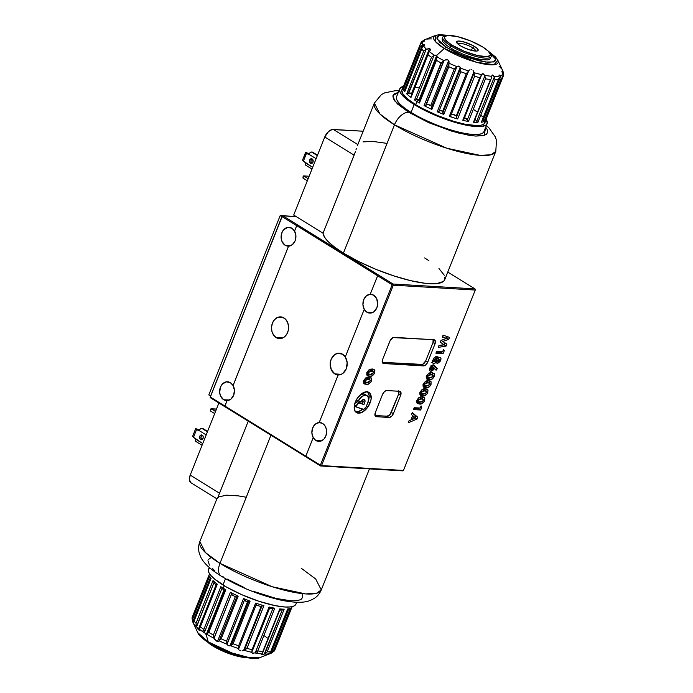 <?xml version="1.0" encoding="UTF-8"?>
<svg xmlns="http://www.w3.org/2000/svg" width="693" height="693" viewBox="0 0 693 693"><rect width="100%" height="100%" fill="white"/><g stroke="black" fill="none" stroke-linecap="round" stroke-linejoin="round"><path stroke-width="1.04" d="M338.132 374.948L319.187 422.548L322.609 423.466A9.442 7.389 93.4 0 1 326.334 434.277A9.442 7.389 93.4 0 1 318.659 441.398A9.442 7.389 93.4 0 1 315.835 440.479L321.569 440.826L315.835 440.479L313.184 437.638L305.83 456.202L320.383 465.159L320.608 465.982L402.546 470.859L403.465 470.452L402.546 470.859L320.608 465.982L210.144 397.245L282.051 216.285L282.978 215.878L393.026 284.017L474.965 288.894L447.773 272.063L474.965 288.894L393.026 284.017L393.321 285.178L475.251 290.055L475.381 289.492L474.965 288.894L475.251 290.055L403.465 470.452L321.535 465.575L320.608 465.982L210.559 397.843L210.334 397.02L224.896 406.037L227.053 400.632A9.442 7.389 93.4 0 1 226.464 400.623A9.442 7.389 93.4 0 1 223.64 399.714L229.409 400.052L223.64 399.714A9.442 7.389 93.4 0 1 219.906 388.903A9.442 7.389 93.4 0 1 227.581 381.782A9.442 7.389 93.4 0 1 230.405 382.692A9.442 7.389 93.4 0 1 233.056 385.533L233.099 385.533A9.442 7.389 93.4 0 1 233.636 395.279A9.442 7.389 93.4 0 1 227.087 400.632L223.64 399.714L220.556 396.015L219.672 392.541L220.443 387.136L222.245 384.182L226.187 381.869L230.405 382.692L233.056 385.533L288.522 246.162A9.442 7.389 93.4 0 1 287.933 246.154A9.442 7.389 93.4 0 1 285.109 245.244L290.878 245.582L285.109 245.244A9.442 7.389 93.4 0 1 281.375 234.433A9.442 7.389 93.4 0 1 289.05 227.313A9.442 7.389 93.4 0 1 291.883 228.222A9.442 7.389 93.4 0 1 294.534 231.064L294.568 231.064A9.442 7.389 93.4 0 1 295.105 240.809A9.442 7.389 93.4 0 1 288.557 246.162L233.056 385.533L288.522 246.162L285.109 245.244L282.025 241.545L281.141 238.071L281.921 232.657L283.714 229.712L287.656 227.399L291.883 228.222L294.534 231.064L296.682 225.649L282.12 216.632L210.144 397.245L282.242 216.069L282.12 216.632L282.978 215.878L393.026 284.017L392.169 284.771L393.321 285.178L393.026 284.017L392.169 284.771L282.12 216.632L210.334 397.02L305.83 456.202L224.913 406.098L227.087 400.632L230.925 399.099L233.636 395.279L234.433 390.272L233.099 385.533L288.557 246.162L292.394 244.629L295.105 240.809L295.902 235.802L294.568 231.064L296.743 225.597L377.659 275.701L370.244 294.256A9.442 7.389 93.4 0 1 370.833 294.265A9.442 7.389 93.4 0 1 373.657 295.175A9.442 7.389 93.4 0 1 377.39 305.985A9.442 7.389 93.4 0 1 369.707 313.106A9.442 7.389 93.4 0 1 366.883 312.196L372.626 312.534L366.883 312.196A9.442 7.389 93.4 0 1 364.232 309.355L345.287 356.947A10.889 8.524 93.4 0 1 346.266 368.771A10.889 8.524 93.4 0 1 338.132 374.948A10.889 8.524 93.4 0 1 338.063 374.948A10.889 8.524 93.4 0 1 334.806 373.891L341.389 374.281L334.806 373.891A10.889 8.524 93.4 0 1 330.5 361.417A10.889 8.524 93.4 0 1 339.362 353.196A10.889 8.524 93.4 0 1 342.619 354.253A10.889 8.524 93.4 0 1 345.305 356.921L347.167 362.621L346.266 368.771L342.879 373.38L340.584 374.601L338.132 374.948L319.222 422.548L315.393 424.081L312.682 427.902L311.876 432.908L313.219 437.647L305.821 456.141L320.383 465.159L320.608 465.982L321.535 465.575L320.383 465.159L321.535 465.575L393.321 285.178L392.169 284.771L320.383 465.159L392.169 284.771L377.607 275.753L370.244 294.256L373.657 295.175L376.741 298.874L377.642 304.192L376.845 307.753L373.856 311.798L371.11 313.019L366.883 312.196L364.232 309.355L345.287 356.947M276.143 337.569L282.761 337.959L276.143 337.569A10.889 8.524 93.4 0 1 271.838 325.095A10.889 8.524 93.4 0 1 280.691 316.874A10.889 8.524 93.4 0 1 283.957 317.931A10.889 8.524 93.4 0 1 288.253 330.405A10.889 8.524 93.4 0 1 279.4 338.617A10.889 8.524 93.4 0 1 276.143 337.569L281.011 338.522L284.182 337.11L286.72 334.269L288.245 330.44L288.522 326.195L287.508 322.193L285.36 319.031L282.397 317.203L277.443 317.481L274.532 319.655L272.462 323.051L271.543 327.165L271.916 331.367L273.536 335.022L276.143 337.569M368.321 400.987A11.876 6.809 121.8 0 0 367.853 391.926M370.088 402.928L368.13 401.723L370.088 402.928A11.876 6.809 -58.2 0 1 356.453 412.586A11.876 6.809 -58.2 0 1 355.327 402.053A11.876 6.809 -58.2 0 1 368.953 392.394A11.876 6.809 -58.2 0 1 370.088 402.928L371.153 398.804L370.348 393.841L369.464 392.775L366.969 391.788L362.153 393.347L357.519 397.99L355.327 402.053L354.262 406.185L355.067 411.148L357.094 412.907L361.599 412.552L366.476 408.801L370.088 402.928M369.863 379.469L366.207 377.85L369.863 379.469L370.149 380.942L366.978 382.458L365.765 382.233L363.721 380.916L365.185 381.826L365.15 380.648L364.102 379.998L365.15 380.648L368.234 379.097L366.008 377.841M365.185 381.826L365.202 380.509L366.242 379.4L369.724 379.392L370.149 380.942L368.572 382.345L365.48 382.094L363.453 380.838M369.577 379.331L369.638 377.252M363.582 383.021L367.333 382.406M365.532 383.047L366.233 382.908M365.835 377.832L367.879 378.239M367.238 382.475L364.206 383.09L366.233 384.338C368.2 384.788 369.941 383.662 371.457 380.977L370.296 380.258L371.457 380.977L371.535 378.248L370.989 377.72M371.535 378.248L368.676 377.209L365.54 378.161L363.478 381.947L363.695 383.22L364.717 384.061L368.26 384.156L371.015 381.895L371.665 378.499L368.997 377.217C367.047 376.784 365.324 377.902 363.851 380.578L364.336 383.879L366.233 384.338L363.6 383.03M369.516 377.001L369.438 379.721M413.634 416.285L415.523 418.009L412.387 419.43L411.321 418.771L412.387 419.43L413.634 416.285L415.523 418.009L412.387 419.43L413.634 416.285L412.578 415.627L413.634 416.285M415.783 415.999L412.136 412.924L415.783 415.999L415.124 417.645L415.783 415.999L417.801 417.247L415.783 415.999M411.044 419.464L411.876 419.109L411.044 419.464M417.108 418.996L417.801 417.247L412.266 412.586L411.469 414.596L412.63 415.497L410.81 420.062L409.009 420.79L408.203 422.791L417.108 418.996L415.514 418.009L417.108 418.996L417.801 417.247L412.266 412.586L411.469 414.596L412.63 415.497L410.81 420.062L409.009 420.79L408.203 422.791L417.108 418.996M423.007 399.142L419.352 397.513L423.007 399.142L423.284 400.615L420.123 402.131L418.901 401.905L416.865 400.589L418.329 401.498L418.286 400.32L417.247 399.67L418.286 400.32L421.379 398.77L419.152 397.505M418.329 401.498L418.286 400.32L419.386 399.073L422.869 399.055L423.284 400.615L421.716 402.009L418.624 401.767L416.597 400.511M422.721 398.995L422.782 396.916M416.718 402.694L420.478 402.079M418.676 402.72L419.378 402.581M418.979 397.505L421.179 398.042M420.374 402.139L417.351 402.754L419.378 404.01C421.344 404.461 423.085 403.335 424.601 400.649L423.432 399.922L424.601 400.649L424.679 397.921L424.133 397.392M424.679 397.921L421.82 396.872L418.685 397.834L416.614 401.619L416.831 402.893L417.862 403.733L421.396 403.828L424.159 401.568L424.8 398.172L422.141 396.89C420.183 396.448 418.468 397.574 416.987 400.251L417.472 403.543L419.378 404.01L416.744 402.702M422.652 396.673L422.574 399.393M429.417 383.03L425.762 381.401L429.417 383.03L429.695 384.502L426.533 386.018L425.32 385.793L423.276 384.476L424.74 385.386L424.696 384.208L423.657 383.558L424.696 384.208L427.789 382.657L425.563 381.393M424.74 385.386L424.696 384.208L425.797 382.96L429.279 382.943L429.695 384.502L428.127 385.897L425.034 385.654L423.007 384.398M429.132 382.891L429.192 380.803M423.137 386.581L426.888 385.966M425.086 386.607L425.788 386.469M425.389 381.393L427.434 381.8M426.793 386.027L423.761 386.642L425.788 387.898C427.754 388.349 429.495 387.222 431.011 384.537L429.851 383.809L431.011 384.537L431.089 381.808L430.544 381.28M431.089 381.808L428.231 380.76L425.095 381.722L423.033 385.507L423.25 386.781L424.272 387.621L427.815 387.716L430.57 385.455L431.159 381.93L428.551 380.778C426.593 380.336 424.878 381.462 423.397 384.139L423.891 387.439L425.788 387.898L423.154 386.59M429.071 380.561L428.993 383.281M431.635 369.412L431.15 367.992L430.119 367.351L431.15 367.992L432.701 366.727L431.263 365.843L433.021 366.822L433.194 368.113L431.635 369.412L431.15 367.992L432.701 366.727L433.194 368.113L432.051 369.352L429.296 368.07M432.701 366.727L431.003 365.566M435.325 367.359L433.108 364.856L435.325 367.359L434.502 368.433L435.325 367.359L437.344 368.615L435.325 367.359M429.244 370.019L430.994 369.031M436.105 370.244L437.344 368.615L433.385 364.847L429.842 367.948C429.192 369.932 429.513 371.041 430.812 371.292L434.355 368.269L436.105 370.244L437.344 368.615L434.182 365.142L432.926 364.882L430.136 367.316L429.773 370.694L431.037 371.292L432.77 370.504L434.355 368.269L433.316 367.628L436.105 370.244M430.933 369.083L429.53 369.949M430.18 371.101L430.812 371.292M434.061 365.055L433.385 364.847M443.13 353.603L444.282 350.701L443.295 350.086L444.282 350.701L443.529 349.506L442.671 351.654L436.659 351.299L435.914 353.179L443.13 353.603L441.103 352.356L443.13 353.603L444.282 350.701L443.529 349.506L442.671 351.654L436.659 351.299L435.914 353.179L443.13 353.603M441.415 351.585L441.103 352.356L436.347 352.07M442.515 336.59L446.431 338.479L441.008 340.376L440.28 342.203L443.97 344.655L438.964 345.504L438.21 347.401L446.136 346.067L446.898 344.135L442.827 341.424L448.813 339.336L449.584 337.387L443.07 335.187L442.316 337.093L446.431 338.479L442.515 336.59M438.886 345.694L444.109 344.811L444.88 342.879L441.069 340.35L446.898 344.135L444.88 342.879L444.109 344.811L446.136 346.067L444.109 344.811L438.886 345.694M446.145 338.305L447.366 336.633L446.786 338.08L448.813 339.336L446.786 338.08L446.145 338.305M441.077 340.35L442.827 341.424L441.077 340.35M433.021 359.97C432.181 362.11 432.449 363.331 433.818 363.634L432.753 362.976L433.818 363.634L436.252 362.309L435.169 361.642L437.37 363.297L440.609 360.412C441.285 358.541 441.008 357.493 439.795 357.259L437.959 358.038L436.651 356.523C435.091 356.635 433.879 357.787 433.021 359.97L432.527 361.945L433.021 363.314L434.398 363.574L436.252 362.309L437.794 363.271L440.012 361.564L440.609 360.412L439.457 359.702L440.609 360.412L440.921 358.212L439.795 357.259L437.959 358.038L435.932 356.782L437.959 358.038L437.56 356.947L436.157 356.548L434.563 357.449L433.021 359.97M433.177 363.435L433.818 363.634M437.257 356.696L436.651 356.523M440.384 357.432L439.795 357.259M438.955 357.415L438.695 358.879M437.37 361.079L435.776 362.015L437.604 360.828M436.451 362.734L437.37 363.297L436.451 362.734M437.361 358.142L438.955 359.13L439.336 360.291L438.054 361.417L437.655 360.23L436.538 359.537L437.655 360.23L438.955 359.13L436.928 357.883L435.628 358.974M438.955 359.13L439.336 360.291L438.054 361.417L437.759 359.996L439.215 359.208L437.196 357.952M438.054 361.417L435.75 360.083M434.658 361.763L434.32 360.031L433.272 359.381L434.32 360.031L436.018 358.411L434.528 357.484L436.269 358.48L436.347 360.178L434.658 361.763L434.26 360.187L436.018 358.411L436.347 360.178L435.126 361.659L432.345 360.429M436.018 358.411L434.242 357.233M438.591 359.165L438.903 356.956M432.38 362.326L433.939 361.365M435.88 358.524L437.214 357.969M434.234 361.062L431.791 362.387M432.623 374.974L428.967 373.345L432.623 374.974L432.9 376.446L429.738 377.962L428.525 377.737L426.481 376.42L427.945 377.33L427.902 376.152L426.862 375.502L427.902 376.152L430.994 374.601L428.768 373.336M427.945 377.33L427.902 376.152L429.002 374.904L432.484 374.887L432.9 376.446L431.332 377.841L428.239 377.598L426.212 376.342M432.337 374.835L432.397 372.747M426.342 378.525L430.093 377.91M428.291 378.551L428.993 378.413M428.595 373.336L430.639 373.744M429.998 377.971L426.966 378.586L428.993 379.842C430.959 380.292 432.701 379.166 434.216 376.481L433.056 375.762L434.216 376.481L434.294 373.752L433.749 373.224M434.294 373.752L431.436 372.713L428.3 373.666L426.238 377.451L426.455 378.724L427.477 379.565L431.02 379.66L433.775 377.399L434.364 373.873L431.756 372.721C429.799 372.28 428.083 373.406 426.602 376.082L427.096 379.383L428.993 379.842L426.36 378.534M432.276 372.505L432.198 375.225M426.212 391.086L422.557 389.457L426.212 391.086L426.49 392.559L423.328 394.074L422.106 393.849L420.071 392.533L421.535 393.442L421.491 392.264L420.452 391.614L421.491 392.264L424.584 390.713L422.358 389.449M421.535 393.442L421.491 392.264L422.591 391.017L426.074 390.999L426.49 392.559L424.922 393.953L421.829 393.711L419.802 392.455M425.926 390.939L425.987 388.86M419.932 394.638L423.683 394.022M421.881 394.663L422.583 394.525M422.184 389.449L424.229 389.856M423.579 394.083L420.556 394.698L422.583 395.954C424.549 396.405 426.29 395.279 427.806 392.593L426.645 391.866L427.806 392.593L427.884 389.864L427.338 389.336M427.884 389.864L425.026 388.816L421.89 389.778L419.819 393.563L420.036 394.837L421.067 395.677L424.61 395.772L427.364 393.511L428.005 390.116L425.346 388.834C423.388 388.392 421.673 389.518 420.192 392.195L420.677 395.486L422.583 395.954L419.949 394.646M425.866 388.617L425.779 391.337M420.686 409.996L421.846 407.094L420.859 406.479L421.846 407.094L421.093 405.899L420.235 408.047L414.215 407.692L413.47 409.572L420.686 409.996L418.667 408.749L420.686 409.996L421.846 407.094L421.093 405.899L420.235 408.047L414.215 407.692L413.47 409.572L420.686 409.996M418.97 407.969L418.667 408.749L413.912 408.463M433.298 339.691A4.357 2.495 121.8 0 1 432.995 342.559L435.022 343.815L432.995 342.559L425.701 360.888L427.728 362.136L425.701 360.888A4.357 2.495 121.8 0 1 421.431 364.657L423.458 365.904L383.749 363.539A4.357 2.495 -58.2 0 1 383.021 363.323A4.357 2.495 -58.2 0 1 382.605 359.45L389.899 341.129A4.357 2.495 -58.2 0 1 394.17 337.361L433.87 339.726A4.357 2.495 -58.2 0 1 434.606 339.951A4.357 2.495 -58.2 0 1 435.022 343.815L427.728 362.136A4.357 2.495 -58.2 0 1 423.458 365.904L421.431 364.657L382.311 362.326L422.591 364.414L425.701 360.888L432.995 342.559L433.09 339.224M383.749 363.539L382.493 362.768L383.749 363.539L424.61 365.67L426.403 364.293L427.728 362.136L435.022 343.815L435.117 340.48L433.87 339.726L393.018 337.595L390.254 340.367L382.605 359.45L382.293 362.274L383.749 363.539M398.718 390.783L398.622 394.118L390.003 414.596L387.058 416.207L375.008 415.497L387.058 416.207A4.357 2.495 121.8 0 0 391.328 412.448L398.622 394.118A4.357 2.495 121.8 0 0 398.917 391.25M382.597 394.3A4.357 2.495 -58.2 0 1 386.867 390.531L399.497 391.285A4.357 2.495 -58.2 0 1 400.233 391.502A4.357 2.495 -58.2 0 1 400.641 395.374L398.622 394.118L400.641 395.374L393.355 413.695L391.328 412.448L393.355 413.695A4.357 2.495 -58.2 0 1 389.085 417.463L387.058 416.207L389.085 417.463L376.446 416.71L375.19 415.93L376.446 416.71A4.357 2.495 -58.2 0 1 375.719 416.484A4.357 2.495 -58.2 0 1 375.303 412.621L382.597 394.3L375.303 412.621L375.208 415.956L376.446 416.71L389.639 417.42L392.03 415.852L393.355 413.695L400.641 395.374L400.745 392.03L399.497 391.285L386.313 390.575L384.494 391.562L382.597 394.3M373.077 371.413L369.421 369.793L373.077 371.413L373.354 372.886L370.183 374.402L368.971 374.177L366.926 372.86L368.39 373.77L368.355 372.591L367.307 371.942L368.355 372.591L371.439 371.041L369.222 369.785M368.39 373.77L368.407 372.453L369.447 371.344L373.111 371.439L373.293 373.025L371.777 374.289L368.685 374.038L366.666 372.782M372.782 371.275L372.843 369.196M366.788 374.965L370.538 374.35M368.737 375L369.438 374.852M369.04 369.776L371.084 370.183M370.443 374.419L367.411 375.034L369.438 376.282C371.405 376.732 373.155 375.615 374.662 372.921L373.501 372.202L374.662 372.921L374.74 370.192L374.194 369.664M374.74 370.192L371.881 369.152L368.745 370.105L366.684 373.891L366.9 375.164L367.922 376.004L371.465 376.1L374.22 373.839L374.87 370.443L372.202 369.161C370.253 368.728 368.529 369.845 367.056 372.522L367.541 375.823L369.438 376.282L366.805 374.974M372.721 368.945L372.643 371.665M354.842 403.404L357.259 401.819L361.911 403.369L362.708 401.36L364.726 402.616L363.929 404.617L359.71 403.135L358.307 403.343L355.795 406.852L363.643 409.286L365.965 407.181L367.758 402.789L368.477 400.112L368.07 396.812L366.874 395.512L365.116 395.166L361.945 396.491L358.238 400.926L360.923 401.862A3.257 1.862 -58.2 0 1 364.423 399.722A3.257 1.862 -58.2 0 1 364.726 402.616L362.708 401.36L361.911 403.369L363.929 404.617L357.683 401.879L363.929 404.617L365.038 401.048L364.042 399.584L362.404 400.095L360.923 401.862L356.401 399.783L358.238 400.926A8.134 4.66 -58.2 0 1 366.987 395.582A8.134 4.66 -58.2 0 1 367.758 402.789L366.268 406.548A3.257 1.862 -58.2 0 1 362.742 409.294L355.795 406.852L354.288 405.925L355.795 406.852L356.185 405.881L354.478 404.825L356.185 405.881A3.257 1.862 -58.2 0 1 359.71 403.135L357.683 401.879A3.257 1.862 121.8 0 0 354.859 403.387M366.987 395.582L364.968 394.326A8.134 4.66 121.8 0 0 359.528 395.547L363.089 393.919L365.532 394.793M362.959 399.35L362.708 401.36A3.257 1.862 121.8 0 0 363.011 399.74M355.067 411.651L357.943 411.824L362.889 409.121M368.061 401.68L369.187 395.66L367.446 391.519M355.544 411.807A11.876 6.809 121.8 0 0 362.708 409.277M370.279 294.256L366.441 295.79L363.73 299.619L362.933 304.617L364.267 309.355A9.442 7.389 93.4 0 1 363.73 299.619A9.442 7.389 93.4 0 1 370.279 294.256L370.279 294.256M296.318 216.675L282.978 215.878L296.318 216.675M322.609 423.466L324.861 425.667L326.264 428.837L326.585 432.475L325.797 436.044L323.995 438.99L321.474 440.869L318.607 441.389L315.835 440.479A9.442 7.389 93.4 0 1 313.184 437.638L313.219 437.647A9.442 7.389 93.4 0 1 312.682 427.902A9.442 7.389 93.4 0 1 319.222 422.548L319.187 422.548A9.442 7.389 93.4 0 1 319.776 422.548A9.442 7.389 93.4 0 1 322.609 423.466M345.331 356.956L342.619 354.253L337.742 353.3L334.572 354.712L331.124 359.372L330.206 363.487L331.245 369.629L334.806 373.891L338.167 374.948M403.465 470.452L321.535 465.575L393.321 285.178L475.251 290.055L403.465 470.452M443.07 335.187L442.316 337.093L446.431 338.479L441.008 340.376L440.28 342.203L443.97 344.655L438.964 345.504L438.21 347.401L446.136 346.067L446.898 344.135L442.827 341.424L448.813 339.336L449.584 337.387L443.07 335.187M436.824 363.132L437.37 363.297M464.015 47.687A7.692 1.862 -158.3 0 1 468.702 49.55M472.548 47.687A9.148 2.218 -158.3 0 1 475.363 50.736A9.148 2.218 -158.3 0 1 475.077 51.048A9.148 2.218 21.7 0 0 472.548 47.687L474.592 46.5A11.616 2.815 -158.3 0 1 476.654 51.074A11.616 2.815 -158.3 0 1 460.161 45.634L457.605 43.754L456.635 41.667L458.03 41.069L462.664 41.606L472.877 45.513L477.139 48.38L478.118 50.468L476.723 51.065L472.089 50.528L465.869 48.493L460.161 45.634A11.616 2.815 -158.3 0 1 457.189 43.321A11.616 2.815 -158.3 0 1 461.278 41.311A11.616 2.815 -158.3 0 1 474.592 46.5L472.548 47.687A9.148 2.218 21.7 0 0 463.054 43.815A9.148 2.218 21.7 0 0 458.35 44.395A9.148 2.218 -158.3 0 1 458.368 43.971A9.148 2.218 -158.3 0 1 463.756 43.988A9.148 2.218 -158.3 0 1 472.548 47.687L471.483 50.381L472.548 47.687M489.423 52.434A26.135 6.332 -158.3 0 1 491.346 56.514A26.135 6.332 -158.3 0 1 475.961 56.471A26.135 6.332 -158.3 0 1 450.822 45.885L452.07 45.158A24.627 5.968 -158.3 0 1 447.695 35.456A24.627 5.968 -158.3 0 1 482.683 46.977A24.627 5.968 -158.3 0 1 488.963 51.88A24.627 5.968 -158.3 0 1 480.292 56.15A24.627 5.968 -158.3 0 1 452.07 45.158L450.822 45.885A26.135 6.332 -158.3 0 1 442.775 37.188A26.135 6.332 -158.3 0 1 446.985 35.542A26.135 6.332 21.7 0 0 446.179 35.594A26.135 6.332 21.7 0 0 450.822 45.885L450.095 47.722L450.822 45.885A26.135 6.332 21.7 0 0 480.777 57.554A26.135 6.332 21.7 0 0 489.977 53.023L488.963 51.88M452.07 45.158L464.18 51.213L477.364 55.535L487.188 56.661L490.142 55.405L490.332 54.219L488.08 50.97L482.683 46.977L470.573 40.922L457.38 36.599L447.565 35.473L444.611 36.729L444.421 37.916L446.673 41.164L452.07 45.158M469.352 49.887L463.912 47.652M212.335 645.183L212.959 646.023A24.627 5.968 21.7 0 0 246.587 657.596L238.253 656.401L229.574 653.802L220.686 650.155L212.335 645.183A26.135 6.332 21.7 0 0 244.724 657.224A26.135 6.332 -158.3 0 1 212.335 645.183L212.335 645.183A26.135 6.332 -158.3 0 1 209.234 643.104A26.135 6.332 21.7 0 0 212.335 645.183M245.443 647.513A26.135 6.332 -158.3 0 1 246.864 648.449M263.054 654.4L261.703 654.461L261.876 653.941A43.382 10.508 -158.3 0 1 254.816 652.919L252.417 653.144L251.724 652.278A43.382 10.508 -158.3 0 1 244.17 650.32L243.564 650.554L261.2 606.245L262.006 605.899L244.378 650.199L243.564 650.554L261.2 606.245L263.938 605.682L246.951 648.371A44.655 10.819 21.7 0 0 252.07 649.696L269.057 607.007A44.655 10.819 21.7 0 0 274.766 608.203L257.779 650.892A44.655 10.819 21.7 0 0 262.794 651.611L279.781 608.922A44.655 10.819 21.7 0 0 284.182 609.19L267.195 651.87A44.655 10.819 21.7 0 0 270.694 651.654L287.682 608.974A44.655 10.819 21.7 0 0 290.341 608.281L273.354 650.961A44.655 10.819 21.7 0 0 274.818 650.025L291.805 607.345A44.655 10.819 21.7 0 0 292.377 606.566A44.655 10.819 -158.3 0 1 291.805 607.345L274.818 650.025A44.655 10.819 -158.3 0 1 273.354 650.961L271.812 652.737L269.196 653.776A43.382 10.508 -158.3 0 1 264.258 654.079L262.517 654.495M207.623 642.09A24.627 5.968 21.7 0 0 212.959 646.023L207.553 642.03M312.171 158.94A2.4 1.871 -86.6 0 0 310.897 161.079A2.4 1.871 -86.6 0 0 311.902 163.349A2.4 1.871 -86.6 0 0 311.911 163.357L313.193 161.235L312.179 158.948A2.4 1.871 93.4 0 1 313.123 161.694A2.4 1.871 93.4 0 1 311.183 163.496A2.4 1.871 93.4 0 1 310.464 163.271L311.893 163.366M354.106 155.145L323.042 233.22A65.35 15.826 21.7 0 0 343.416 253.101L394.473 124.809A65.35 15.826 -158.3 0 1 374.359 103.066L379.972 114.05L394.473 124.809A14.518 8.325 -58.2 0 1 408.705 112.257L394.889 101.117L392.957 95.66L398.293 92.412L394.178 93.919L392.888 95.998L393.416 98.778L397.557 104.011L408.705 112.257L429.123 122.817L452.174 131.323L468.849 135.274L475.693 136.062L483.333 135.663L486.399 134.355L487.69 132.276L487.162 129.496L485.724 127.209L484.121 135.456L459.147 133.238L428.395 122.496L408.705 112.257A14.518 8.325 121.8 0 0 394.473 124.809L446.794 148.224L480.214 155.388L491.051 154.747L495.79 151.395A65.35 15.826 -158.3 0 1 457.311 151.273A65.35 15.826 -158.3 0 1 394.473 124.809L343.416 253.101L334.979 247.401L328.603 242.03L324.567 237.24L323.042 233.22L293.693 215.047L324.757 136.971L354.106 155.145L354.79 153.326L323.042 233.22L293.693 215.047L324.757 136.971L354.106 155.145M355.422 151.524L354.79 153.326L355.422 151.524M356.453 148.354L355.968 149.853L356.453 148.354M452.416 117.403L449.436 116.078M307.328 180.778L302.962 178.075L303.794 175.987L308.16 178.681L303.794 175.987L302.962 178.075L303.291 175.979L303.785 175.927L303.136 176.368L302.962 178.075L307.328 180.778M309.13 176.239L303.785 175.927L309.13 176.239M357.822 144.62L333.298 129.444A8.714 4.998 121.8 0 0 324.757 136.971L328.551 131.514L332.181 129.53L363.158 131.22L333.298 129.444L357.822 144.62M424.636 257.935L428.898 260.689M438.964 268.537L444.291 275.268M444.923 277.157L444.43 280.293L443.312 281.514L436.59 283.636L425.337 283.333L410.533 280.63L393.451 275.771L375.545 269.17L358.376 261.391L343.416 253.101A65.35 15.826 21.7 0 0 406.263 279.565A65.35 15.826 21.7 0 0 444.741 279.677L495.79 151.395L496.509 140.402L495.261 136.781L489.163 128.162L486.391 125.537M386.183 143.269L372.704 141.407L363.011 141.892M305.821 152.356L302.512 160.196L305.639 152.339L307.969 153.326L305.821 152.356M312.456 152.079L317.507 155.197L312.456 152.079M306.245 165.376L305.37 164.613L305.552 162.924L312.682 167.334L303.404 161.097L306.531 153.248L308.835 154.678L310.135 152.642L311.555 152.018L317.342 155.604L311.555 152.018A2.616 1.499 121.8 0 0 308.991 154.279L316.112 158.688L305.639 152.339L306.531 153.248L303.404 161.097L302.512 160.196L305.552 162.924A2.616 1.499 121.8 0 0 305.804 165.237L311.989 169.066M307.969 153.326L309.104 154.028L307.969 153.326M312.179 158.948L310.75 158.853L309.65 160.074L309.537 161.902L310.464 163.271A2.4 1.871 93.4 0 1 309.511 160.525A2.4 1.871 93.4 0 1 311.46 158.714A2.4 1.871 93.4 0 1 312.179 158.948M311.33 162.794L310.897 161.062L311.555 159.416M202.261 435.161L200.831 435.065L199.731 436.287L199.965 438.92L201.247 439.717L203.075 438.357L203.188 436.529L202.261 435.161A2.4 1.871 -86.6 0 0 200.97 437.292A2.4 1.871 -86.6 0 0 201.984 439.57L200.546 439.483A2.4 1.871 93.4 0 1 199.593 436.737A2.4 1.871 93.4 0 1 201.542 434.927A2.4 1.871 93.4 0 1 202.261 435.161A2.4 1.871 93.4 0 1 203.205 437.907A2.4 1.871 93.4 0 1 201.256 439.717A2.4 1.871 93.4 0 1 200.546 439.483L201.984 439.57A2.4 1.871 -86.6 0 0 201.992 439.57M216.883 498.787L199.844 541.605A65.35 15.826 21.7 0 0 219.95 563.357L270.937 435.221L219.95 563.357L205.457 552.59L199.844 541.605C198.458 545.365 198.224 549.021 199.134 552.598L200.372 556.219C202.936 562.101 208.342 567.939 221.336 576.238C239.891 587.292 259.788 595.27 281.029 600.155C296.968 603.308 305.033 602.685 310.854 600.181L314.241 598.405C317.359 596.439 319.707 593.615 321.275 589.934L316.536 593.286L305.7 593.927L272.28 586.763L219.95 563.357A14.518 8.325 121.8 0 0 221.223 576.169A14.518 8.325 -58.2 0 1 219.95 563.357A65.35 15.826 21.7 0 0 282.796 589.812A65.35 15.826 21.7 0 0 321.275 589.934L369.447 468.884M217.281 498.085L217.689 497.331L217.281 498.085M218.226 496.275L218.867 494.897L218.226 496.275M190.662 482.536L189.388 479.495L190.211 475.077L219.56 493.251L248.241 421.171L218.867 494.897L219.56 493.251L190.211 475.077A8.714 4.998 121.8 0 0 191.034 482.813L216.874 498.813M223.77 576.983A14.518 8.325 -58.2 0 1 221.223 576.169M214.683 413.582L210.317 410.88L211.148 408.792L215.514 411.495L211.148 408.792L210.317 410.88L210.49 409.173L210.317 410.88L214.683 413.582M211.14 408.731L210.49 409.173L216.485 409.043L211.14 408.731M245.383 497.089L238.227 495.867L226.524 495.174L219.049 496.82L216.918 498.761M190.211 475.077L218.893 402.997L190.211 475.077M214.847 570.703L212.621 568.736M209.425 565.116L207.952 560.724M208.368 559.589L210.559 557.891M302.226 594.222L302.754 597.002L301.464 599.081L300.147 599.835L296.232 600.727L290.757 600.779L275.97 598.397L253.395 591.311M244.187 587.534L227.391 579.14M301.169 568.191L315.661 578.95L321.275 589.934M196.327 441.588L195.452 440.835L195.634 439.137L202.754 443.546L193.486 437.318L196.604 429.461L198.917 430.89L200.58 428.577L202.538 428.291L201.637 428.239L207.424 431.817L201.637 428.239A2.616 1.499 121.8 0 0 199.073 430.5L195.721 428.56L198.051 429.547L195.721 428.56L192.593 436.408L195.721 428.56L196.604 429.461L193.486 437.318L192.593 436.408L195.634 439.137A2.616 1.499 121.8 0 0 195.885 441.458L202.07 445.287M198.051 429.547L199.186 430.249L198.051 429.547M202.538 428.291L207.588 431.418L202.538 428.291M199.073 430.5L206.193 434.909L199.073 430.5M201.412 439.007L200.979 437.283L201.637 435.628M192.498 483.255L191.502 483.047M481.193 75.788L480.284 77.062L481.6 74.636A43.382 10.508 -158.3 0 1 474.038 72.678L456.444 117.29L457.631 118.971L474.618 76.282A44.655 10.819 21.7 0 0 479.738 77.607L462.751 120.296A44.655 10.819 21.7 0 0 468.459 121.492L485.446 78.803L484.857 75.806L467.238 120.08L468.459 121.492L466.346 118.503L464.605 118.079L465.904 118.131L467.238 120.08L484.857 75.806L485.446 78.803A44.655 10.819 21.7 0 0 490.453 79.522L473.466 122.211A44.655 10.819 21.7 0 0 477.867 122.47L494.854 79.79A44.655 10.819 21.7 0 0 498.354 79.574L481.366 122.254A44.655 10.819 21.7 0 0 484.026 121.561L501.013 78.881A44.655 10.819 21.7 0 0 502.477 77.945L485.49 120.625A44.655 10.819 21.7 0 0 486.347 118.607L503.612 74.714M441.571 62.509L431.696 87.318L441.571 62.509L445.062 60.048L447.652 59.832L448.657 60.542L430.743 105.553A3.266 0.788 21.7 0 0 427.702 104.253A42.334 10.256 -158.3 0 0 431.522 106.142A3.266 0.788 21.7 0 0 430.743 105.553L448.657 60.542L448.934 63.453L431.211 108.203L431.869 109.425L448.856 66.736A44.655 10.819 21.7 0 0 454.21 69.101L457.735 66.199L458.705 66.078L460.239 67.221L442.602 111.538L440.809 110.378L438.964 111.287L456.93 66.658A43.382 10.508 -158.3 0 1 449.021 63.176L431.306 107.744L431.869 109.425A44.655 10.819 -158.3 0 1 424.073 105.579A44.655 10.819 21.7 0 0 431.869 109.425L448.856 66.736L448.934 63.453L448.769 66.052M420.348 44.153L420.816 42.975L420.348 44.153M402.979 87.699A44.655 10.819 -158.3 0 1 403.17 86.634A44.655 10.819 -158.3 0 1 403.75 85.741A44.655 10.819 21.7 0 0 402.979 87.699L419.967 45.01L403.109 87.509M403.17 86.634L401.923 89.778A44.655 10.819 21.7 0 0 415.661 104.634L416.917 101.49A44.655 10.819 -158.3 0 1 414.535 99.965L431.522 57.285A44.655 10.819 -158.3 0 1 427.979 54.79L410.992 97.479A44.655 10.819 -158.3 0 1 406.704 93.841L423.692 51.161A44.655 10.819 -158.3 0 1 421.751 49.004L404.764 91.684A44.655 10.819 -158.3 0 1 403.361 89.371L420.348 46.682A44.655 10.819 -158.3 0 1 419.967 45.01L421.985 42.455L420.287 44.257M399.696 88.886L396.569 96.743A47.046 11.4 21.7 0 0 411.053 112.396L414.171 104.548A47.046 11.4 -158.3 0 1 399.696 88.886A47.046 11.4 -158.3 0 1 403.257 86.434M424.549 44.932L424.237 45.461L424.549 44.932L423.674 44.586L422.843 46.665L423.674 44.586L421.708 45.34L422.358 44.967L404.738 89.241L404.106 89.423L404.738 89.241L422.843 44.768A43.382 10.508 -158.3 0 1 422.28 42.299L424.445 41.078L422.28 42.299A43.382 10.508 21.7 0 0 422.843 44.768L424.514 44.733L423.605 46.024A43.382 10.508 21.7 0 0 426.472 49.212L428.75 48.614L430.223 49.038L430.232 50.26L429.253 51.568A43.382 10.508 21.7 0 0 434.494 55.249L436.824 55.171L444.326 48.553A34.676 8.403 -158.3 0 1 435.455 35.473L435.438 41.597L444.326 48.553A4.357 2.495 -58.2 0 1 446.699 47.514L437.092 38.903L438.712 35.56L447.895 35.447M423.847 40.636L424.627 40.437L423.847 40.636M420.816 42.975L422.557 41.095L422.02 42.438L422.557 41.095L423.51 40.74L423.051 41.909L423.51 40.74L422.834 40.974A43.382 10.508 -158.3 0 1 424.696 39.709A43.382 10.508 21.7 0 0 422.834 40.974L421.006 42.516M502.884 76.654L502.477 77.945A44.655 10.819 -158.3 0 1 501.013 78.881L484.026 121.561A44.655 10.819 -158.3 0 1 481.366 122.254L498.354 79.574A44.655 10.819 -158.3 0 1 494.854 79.79L477.867 122.47A44.655 10.819 -158.3 0 1 473.466 122.211L490.453 79.522A44.655 10.819 -158.3 0 1 485.446 78.803L468.459 121.492A44.655 10.819 -158.3 0 1 462.751 120.296L479.738 77.607A44.655 10.819 -158.3 0 1 474.618 76.282L457.631 118.971L456.8 118.286L455.916 115.514A3.266 0.788 21.7 0 0 451.836 114.241A42.334 10.256 21.7 0 0 455.916 115.514L451.836 114.241A42.334 10.256 -158.3 0 0 455.916 115.514L456.202 116.216L473.839 71.907L456.202 116.216L456.444 117.29L474.073 72.99L474.618 76.282M502.91 75.286L502.72 77.321L485.49 120.625A44.655 10.819 -158.3 0 0 486.148 119.655L484.901 122.8A44.655 10.819 21.7 0 1 458.61 122.713A44.655 10.819 21.7 0 1 415.661 104.634L407.83 99.116L403.057 94.213L401.767 90.35L402.902 88.522M473.059 70.426L473.683 71.5L473.059 70.426M471.855 69.491L471.041 69.326L471.855 69.491M469.49 69.915L468.633 70.998A43.382 10.508 -158.3 0 1 460.49 68.079L442.879 112.855L443.797 114.406L460.784 71.725L460.498 68.581L442.879 112.855L442.455 111.27L441.086 110.395L437.222 111.781A44.655 10.819 21.7 0 0 443.797 114.406L442.602 111.538L460.239 67.221L460.784 71.725A44.655 10.819 21.7 0 0 466.294 73.701L469.49 69.915M448.856 66.736A44.655 10.819 -158.3 0 0 454.21 69.101L437.222 111.781L438.964 111.287L456.583 67.022L454.21 69.101L437.222 111.781A44.655 10.819 -158.3 0 0 443.797 114.406L460.784 71.725A44.655 10.819 -158.3 0 0 466.294 73.701L449.307 116.381L450.632 115.956L449.307 116.381L466.294 73.701L468.503 71.258L450.632 115.956L468.633 70.998A43.382 10.508 21.7 0 1 460.49 68.079L459.19 66.207L456.93 66.658A43.382 10.508 21.7 0 1 449.021 63.176L449.003 61.157L447.652 59.832L445.686 59.832L443.962 60.672A43.382 10.508 -158.3 0 1 437.153 56.904L436.651 58.013M448.579 35.551L440.921 35.092L438.487 35.646L437.127 36.703L436.893 38.228L439.769 42.394L446.699 47.514L462.326 55.319L485.611 62.041L493.563 61.946L495.807 59.329L488.834 51.732L492.896 54.981L495.781 59.148L495.538 60.663L494.178 61.72L488.34 62.309L479.149 60.828L468.009 57.493L456.618 52.824L446.699 47.514A4.357 2.495 121.8 0 0 444.326 48.553L436.824 55.171L419.187 99.48L414.535 99.965A44.655 10.819 21.7 0 0 416.917 101.49L419.187 99.48L419.681 100.234L418.815 99.324L416.389 99.783L434 55.509L436.824 55.171L419.187 99.48L416.917 101.49A44.655 10.819 21.7 0 0 419.464 103.023L436.451 60.334A44.655 10.819 21.7 0 0 441.06 62.89L443.719 60.871L425.649 105.457L427.434 104.357L426.091 105.171L443.962 60.672A43.382 10.508 21.7 0 1 437.153 56.904L436.936 57.328M419.967 45.01A44.655 10.819 21.7 0 0 420.348 46.682L421.708 45.34L420.348 46.682L403.361 89.371A44.655 10.819 21.7 0 0 404.764 91.684L421.751 49.004A44.655 10.819 21.7 0 0 423.692 51.161L426.169 49.35L408.021 93.841L410.083 93.105L408.541 93.65L426.169 49.35L429.435 48.64L411.521 93.65A3.266 0.788 21.7 0 0 410.36 93.035A42.334 10.256 -158.3 0 0 411.85 94.326M441.06 62.89L424.073 105.579L425.649 105.457L424.073 105.579L441.06 62.89A44.655 10.819 -158.3 0 1 436.451 60.334L419.464 103.023A44.655 10.819 -158.3 0 1 416.917 101.49L415.661 104.634L422.262 108.42L437.621 115.61L453.854 121.379L465.124 124.238L477.087 125.615L481.228 125.19L483.922 124.047L485.031 121.067M431.384 107.519L431.522 106.142L431.384 107.519M436.434 59.537L436.495 58.758L436.434 59.537M436.616 58.143L419.1 102.157M416.389 99.783L434 55.509L431.522 57.285L414.535 99.965L416.389 99.783M428.031 54.115L429.036 51.784L427.979 54.79A44.655 10.819 21.7 0 0 431.522 57.285L434.494 55.249A43.382 10.508 -158.3 0 1 429.253 51.568L429.981 50.702M423.692 51.161L406.704 93.841L408.021 93.841L406.704 93.841A44.655 10.819 21.7 0 0 410.992 97.479L427.979 54.79M411.079 96.44L428.005 54.392M424.237 45.461L423.605 46.024A43.382 10.508 -158.3 0 0 426.472 49.212L424.073 50.762M422.652 46.899L423.189 46.344L422.652 46.899M421.942 48.25L422.236 47.548M426.992 39.129A43.382 10.508 -158.3 0 1 431.384 38.921M421.067 42.412L421.431 41.909L421.067 42.412M421.413 41.918L424.696 39.709A43.382 10.508 -158.3 0 1 425.008 39.596M411.997 93.971A3.266 0.788 21.7 0 0 411.521 93.65L429.435 48.64L430.37 49.818M437.153 56.904L436.824 55.171L437.188 56.835M474.506 75.641L474.038 72.678A43.382 10.508 21.7 0 0 481.6 74.636L481.618 74.593M449.307 116.381A44.655 10.819 21.7 0 0 457.631 118.971A44.655 10.819 -158.3 0 1 449.307 116.381M473.839 71.907L474.038 72.678L473.839 71.907M463.842 119.369L481.15 75.875M481.462 75.095L482.137 73.839L483.038 73.614L484.684 75.286A43.382 10.508 21.7 0 0 491.753 76.299L492.619 74.991L494.343 76.949L476.723 121.223L475.381 119.439L477.642 122.41L476.723 121.223L494.343 76.949L494.837 79.132L494.126 76.438A43.382 10.508 21.7 0 0 499.064 76.135A43.382 10.508 -158.3 0 1 494.126 76.438L493.477 75.511M481.6 74.636L483.038 73.614L484.684 75.286A43.382 10.508 -158.3 0 0 491.753 76.299L491.995 75.372M499.038 66.156A43.382 10.508 -158.3 0 1 501.567 68.876M501.888 71.275L502.668 74.385A43.382 10.508 -158.3 0 1 500.502 75.762A43.382 10.508 21.7 0 0 502.668 74.385L501.905 71.223L503.352 73.337L502.789 74.74L503.352 73.337L503.56 74.047L503.222 73.06A43.382 10.508 21.7 0 0 502.754 70.773A43.382 10.508 -158.3 0 1 503.222 73.06L502.59 71.89M502.659 70.591A43.382 10.508 -158.3 0 1 502.754 70.773L497.851 60.3A34.676 8.403 -158.3 0 1 481.375 63.487A34.676 8.403 -158.3 0 1 444.326 48.553L476.29 62.223L493.988 64.726L497.851 60.3L495.573 57.017L488.019 50.91M486.287 118.607L486.347 118.59A44.655 10.819 -158.3 0 1 486.148 119.655M500.502 75.762L483.108 120.513L482.666 119.742L483.454 121.102L483.108 120.513L500.727 76.247L501.091 78.283L499.887 74.896M499.064 76.135L499.012 75.121M499.003 78.179L498.735 78.898M491.328 78.24L491.606 77.538M442.169 38.773L442.714 41.615L446.855 45.539L453.958 49.939L462.941 54.141L472.444 57.519L481.02 59.555L487.361 59.927L489.371 59.468L490.627 58.333M491.753 76.299L492.61 74.991M486.226 119.447A47.046 11.4 -158.3 0 1 487.127 123.683A47.046 11.4 -158.3 0 1 459.424 123.597A47.046 11.4 -158.3 0 1 414.171 104.548L411.053 112.396A47.046 11.4 21.7 0 0 456.297 131.453A47.046 11.4 21.7 0 0 484 131.54L487.127 123.683M476.412 120.599A47.046 11.4 21.7 0 0 474.93 119.491M403.56 86.365L399.922 88.444L399.566 90.705L400.892 93.564L405.916 98.727L417.524 106.54L437.309 116.112L458.532 123.363L476.186 126.576L481.263 126.524L486.096 125L487.292 123.077L485.932 119.005M415.176 87.283L418.321 87.716M474.073 109.815L476.697 111.66M480.951 115.177L482.545 116.822M503.335 75.901L486.347 118.59M255.622 603.101A44.655 10.819 21.7 0 0 263.938 605.682A44.655 10.819 -158.3 0 1 255.622 603.101L238.635 645.781L255.622 603.101L256.072 603.326L255.622 603.101M233.125 643.806A44.655 10.819 21.7 0 0 238.635 645.781L238.808 648.466L256.436 604.175L256.072 603.326L256.436 604.175L238.808 648.466L238.635 645.781A44.655 10.819 -158.3 0 1 233.125 643.806L250.112 601.126L233.125 643.806M243.529 598.501A44.655 10.819 21.7 0 0 250.112 601.126A44.655 10.819 -158.3 0 1 243.529 598.501L226.55 641.181L243.529 598.501M221.197 638.825L219.239 640.661L237.032 596.145L219.153 640.817A43.382 10.508 21.7 0 0 227.061 644.299L244.612 599.679L245.547 601.056L247.583 601.602L229.955 645.911L231.358 645.131L248.943 601.039L247.825 601.559L248.527 601.238L230.613 645.72A43.382 10.508 21.7 0 0 238.764 648.639L238.851 649.471L238.764 648.639A43.382 10.508 -158.3 0 1 230.613 645.72L229.054 645.876L227.434 644.923L226.55 641.181A44.655 10.819 -158.3 0 1 221.197 638.825A44.655 10.819 21.7 0 0 226.55 641.181L226.992 643.944L244.612 599.679L243.858 598.674L245.66 601.134L247.583 601.602L229.955 645.911L228.118 645.512L227.061 644.299A43.382 10.508 -158.3 0 1 219.153 640.817L218.061 641.475L216.363 641.034L214.094 638.314A43.382 10.508 -158.3 0 1 207.285 634.545L206.202 634.701L208.212 641.883A34.676 8.403 21.7 0 0 260.187 657.527L248.874 657.518L232.181 653.031L208.212 641.883A4.357 2.495 121.8 0 0 208.939 642.922A4.357 2.495 -58.2 0 1 208.212 641.883L197.791 632.7A34.676 8.403 21.7 0 0 208.212 641.883L206.202 634.701L224.151 590.54L223.224 588.201A44.655 10.819 21.7 0 0 225.779 589.734L208.792 632.423A44.655 10.819 21.7 0 0 213.401 634.979L230.388 592.29A44.655 10.819 21.7 0 0 238.175 596.136L221.197 638.825L238.175 596.136A44.655 10.819 -158.3 0 1 230.388 592.29L213.401 634.979A44.655 10.819 -158.3 0 1 208.792 632.423L225.779 589.734A44.655 10.819 -158.3 0 1 223.224 588.201A44.655 10.819 -158.3 0 1 220.85 586.685L223.839 590.384L206.202 634.701L204.418 632.44L222.037 588.166L220.85 586.685L203.863 629.365L204.418 632.44L222.037 588.166L223.839 590.384L223.224 588.201L224.211 585.724L223.224 588.201A44.655 10.819 21.7 0 1 220.85 586.685L203.863 629.365A44.655 10.819 -158.3 0 1 200.32 626.879L199.341 628.43L199.359 630.327L198.259 629.556L216.051 584.849L198.259 629.556L197.869 629.027L196.465 626.559L214.094 582.267L213.02 580.552L196.032 623.241A44.655 10.819 -158.3 0 1 194.092 621.084L193.52 622.678L193.962 624.358L192.767 621.898L210.386 577.624L210.074 576.957L210.793 578.482L210.386 577.624L192.767 621.898L192.576 621.119L192.975 622.409A43.382 10.508 -158.3 0 1 192.888 622.227A43.382 10.508 21.7 0 0 192.975 622.409L193.737 623.665A43.382 10.508 21.7 0 0 196.595 626.844L214.094 582.267L213.02 580.552A44.655 10.819 21.7 0 0 217.307 584.19A44.655 10.819 -158.3 0 1 213.02 580.552L196.032 623.241L196.465 626.559L195.989 623.917M209.243 567.463L208.506 569.317A47.046 11.4 21.7 0 0 222.99 584.979L225.485 578.707L222.99 584.979A47.046 11.4 21.7 0 0 268.234 604.027A47.046 11.4 21.7 0 0 295.946 604.114L296.682 602.26M207.207 634.701L205.319 633.887M240.558 650.71L239.795 650.415L240.558 650.71M242.082 650.84L243.208 650.666L242.082 650.84M261.997 654.521L261.729 654.079M274.627 650.493L272.799 652.026A43.382 10.508 -158.3 0 1 270.946 653.291A43.382 10.508 -158.3 0 1 270.634 653.404A43.382 10.508 21.7 0 0 270.946 653.291L260.187 657.527C253.205 661.399 224.879 653.031 208.939 642.922C200.468 637.499 198.475 634.364 197.791 632.7L192.888 622.227A43.382 10.508 -158.3 0 1 192.411 619.94L192.29 619.663M258.264 653.508L256.904 651.671M231.964 593.113L221.491 619.429L231.964 593.113M259.182 632.666L269.36 607.085L259.182 632.666M269.456 607.103L259.199 632.891L269.456 607.103M199.948 627.278L199.186 630.361L196.595 626.844A43.382 10.508 -158.3 0 1 193.737 623.665L193.78 621.586L211.07 578.395A44.655 10.819 -158.3 0 1 209.797 576.377A44.655 10.819 -158.3 0 1 209.667 576.082L192.68 618.771L192.576 621.119L192.68 618.771A44.655 10.819 -158.3 0 1 192.308 617.099L192.022 618.286M216.97 584.701L200.086 627.113M207.528 633.783L207.285 634.545A43.382 10.508 21.7 0 0 214.094 638.314L231.644 593.788L230.388 592.29L231.644 593.788L214.016 638.08L213.401 634.979M207.571 633.697L225.078 589.691M220.686 639.215L218.693 641.268L217.481 641.458L235.317 596.638L217.481 641.458L214.57 639.249L213.487 635.663M269.499 653.828L271.136 653.17L288.756 608.896L289.423 608.645L288.756 608.896L271.136 653.17L273.354 650.961L290.341 608.281A44.655 10.819 -158.3 0 1 290.15 608.359A44.655 10.819 -158.3 0 1 287.682 608.974L270.694 651.654A44.655 10.819 -158.3 0 1 267.195 651.87L284.182 609.19A44.655 10.819 -158.3 0 1 279.781 608.922L262.474 653.308M289.423 608.645L289.882 608.463L289.423 608.645M273.882 651.411L274.636 650.484M275.346 648.743L291.874 607.276M215.012 583.939L214.215 582.51L215.012 583.939A42.334 10.256 21.7 0 0 216.502 585.23M208.272 632.874L208.792 632.423L208.272 632.874M232.346 595.157L231.713 593.979L232.346 595.157A42.334 10.256 21.7 0 0 236.166 597.037M237.699 595.989L238.175 596.136L237.699 595.989M248.943 601.039L249.376 600.987L248.943 601.039M231.904 644.715L232.501 644.273L231.904 644.715M260.559 606.418A42.334 10.256 -158.3 0 1 256.479 605.145A42.334 10.256 21.7 0 0 260.559 606.418L261.2 606.245L260.559 606.418M256.401 604.313L256.479 605.145L256.401 604.313M262.682 652.806L262.794 651.611A44.655 10.819 -158.3 0 1 257.779 650.892L255.267 652.737L272.886 608.463L255.267 652.737L257.779 650.892L274.766 608.203L269.638 608.688L274.766 608.203A44.655 10.819 -158.3 0 1 269.057 607.007L252.07 649.696A44.655 10.819 -158.3 0 1 246.951 648.371L263.938 605.682L262.006 605.899L244.378 650.199L246.422 648.804M264.258 654.079L282.372 609.606L279.972 610.204L284.182 609.19L282.372 609.606L264.761 653.88L267.195 651.87L264.258 654.079A43.382 10.508 21.7 0 0 269.196 653.776L270.694 651.654L270.019 653.204L268.624 654.062M254.816 652.919L255.267 652.737L254.816 652.919A43.382 10.508 21.7 0 0 261.876 653.941L261.608 654.322M252.087 651.489L269.603 607.449M252.07 651.559L252.07 649.696L251.871 652.026M253.612 653.17L251.992 652.988L251.715 652.304A43.382 10.508 21.7 0 1 244.17 650.32L245.617 649.393M246.951 648.371L246.284 648.908M204.626 632.891A43.382 10.508 -158.3 0 1 199.385 629.209A43.382 10.508 21.7 0 0 204.626 632.891L203.863 629.365A44.655 10.819 21.7 0 1 200.32 626.879L217.307 584.19L200.32 626.879M216.926 584.156L199.445 628.083M193.59 622.106L193.78 621.586M209.295 574.41L192.1 617.671L209.295 574.41A44.655 10.819 -158.3 0 1 209.416 573.553A44.655 10.819 21.7 0 0 209.295 574.41L209.355 574.393M245.357 576.741L245.807 576.567M214.345 645.824L230.986 653.127L242.126 656.453L251.308 657.943M205.128 630.647L201.949 631.098M209.667 643.147A4.357 2.495 -58.2 0 1 208.939 642.922M264.12 635.715A44.655 10.819 -158.3 0 1 267.316 637.95M295.72 604.556L293.693 606.132L290.072 606.955L284.996 607.007L275.095 605.63L259.009 601.299L241.892 594.75L226.342 586.971L214.735 579.157L210.993 575.614L208.836 572.496L208.342 569.923L209.71 567.87M192.308 617.099A44.655 10.819 21.7 0 0 192.68 618.771L209.667 576.082A44.655 10.819 21.7 0 0 211.07 578.395L194.092 621.084A44.655 10.819 21.7 0 0 196.032 623.241M270.573 652.234L270.357 652.745M208.818 394.923L210.542 395.998L208.818 394.923L280.18 215.584L296.084 216.528L280.18 215.584L281.912 216.649L280.18 215.584L208.818 394.923M428.057 53.959L428.248 53.162L428.057 53.959M424.757 50.208L424.177 50.667L424.757 50.208M442.385 61.911L441.71 62.405L442.385 61.911M474.48 75.485L474.324 74.662M213.513 635.827L213.669 636.642L213.513 635.827M220.002 639.769L220.565 639.301L220.002 639.769M199.532 627.884L199.87 627.373L199.532 627.884M446.179 35.594L447.695 35.456M442.775 37.188L442.039 39.042M357.328 145.876L374.359 103.066L381.401 94.594L384.788 92.819L395.166 90.748L398.96 90.74M424.696 39.709L435.455 35.473L439.31 34.65L449.047 35.404M502.598 77.677L485.516 120.591M436.755 57.71L419.178 101.888M428.343 52.885L410.871 96.803M404.747 91.424L422.037 47.973M402.988 87.656L420.062 44.759M481.332 75.476L463.756 119.664M503.612 74.818L502.754 70.773M486.339 118.616L503.413 75.719M481.566 122.072L498.856 78.612M491.476 77.919L474.003 121.821M270.946 653.291L274.22 651.082M274.749 650.233L291.822 607.319M275.58 648.241L291.883 607.259M225.008 589.812L207.432 633.982M280.067 609.147L262.595 653.049M269.577 607.605L251.992 651.784M193.694 621.777L210.984 578.326M192.888 622.227L192.03 618.182M192.23 617.281L209.295 574.384M258.454 636.165L269.967 607.224M214.024 618.407L225.494 589.57M270.504 652.451L287.794 608.982"/></g></svg>
